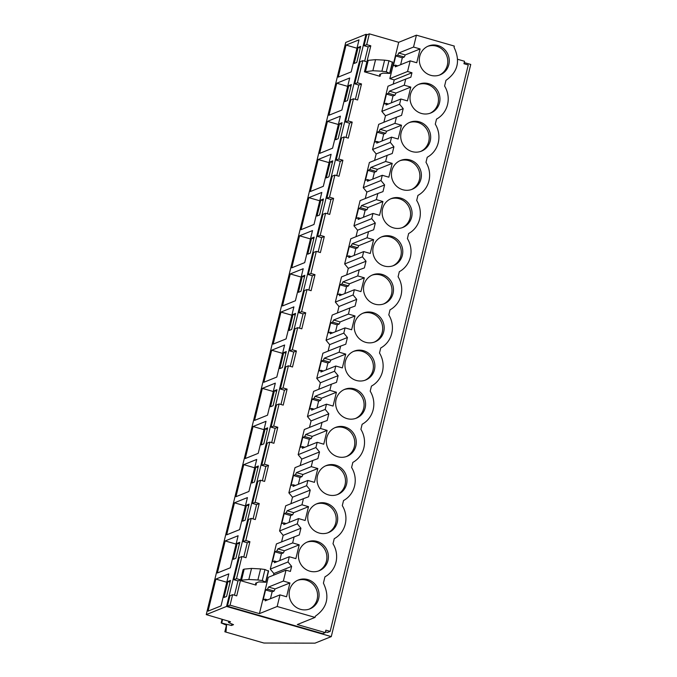 <?xml version="1.0" encoding="UTF-8"?>
<svg xmlns="http://www.w3.org/2000/svg" width="677" height="677" viewBox="0 0 677 677"><rect width="100%" height="100%" fill="white"/><g stroke="black" fill="none" stroke-linecap="round" stroke-linejoin="round"><path stroke-width="1.02" d="M366.02 34.282L345.727 42.448L206.248 614.606L226.541 606.44L366.02 34.282L367.323 34.654M464.227 62.563L470.752 64.442L331.273 636.608L315.017 643.15L263.903 643.032L224.857 631.785L226.465 625.184M224.857 631.785L226.025 631.311L226.567 625.235L221.176 622.942L231.5 625.48L233.523 624.668L228.538 622.552L230.51 621.765L206.248 614.606M228.538 622.552L228.851 621.274M231.5 625.48L231.872 623.966M221.811 622.688L222.606 619.43M221.176 622.942L222.073 619.277M226.541 606.44L331.273 636.608M234.479 595.21L237.965 580.9L233.861 579.715L239.26 557.594L241.909 556.528L246.013 557.704L249.915 541.685L245.819 540.508L251.209 518.379L248.552 519.445L243.161 541.575L245.819 540.508M243.771 557.061L247.266 542.751L243.161 541.575M253.071 518.921L256.558 504.61L252.462 503.426L257.852 481.305L260.51 480.238L264.605 481.415L268.515 465.395L264.411 464.219L269.81 442.089L267.153 443.164L264.487 454.081L261.762 465.285L264.411 464.219M262.371 480.772L265.858 466.461L261.762 465.285M271.672 442.631L275.158 428.321L271.062 427.136L276.453 405.015L279.102 403.949L283.206 405.125L287.107 389.106L283.011 387.929L288.402 365.8L285.753 366.875L280.354 388.996L283.011 387.929M280.972 404.482L284.458 390.18L280.354 388.996M290.264 366.342L293.759 352.032L289.654 350.855L295.045 328.726L297.702 327.66L301.798 328.844L305.708 312.816L301.603 311.64L307.003 289.519L304.345 290.585L298.955 312.706L301.603 311.64M299.564 328.193L303.051 313.891L298.955 312.706M308.864 290.052L312.351 275.742L308.255 274.566L313.646 252.436L316.303 251.37L320.399 252.555L324.308 236.535L320.204 235.351L325.595 213.23L322.946 214.296L320.28 225.221L317.555 236.417L320.204 235.351M318.165 251.912L321.651 237.602L317.555 236.417M327.465 213.763L330.951 199.453L326.847 198.276L332.246 176.147L334.895 175.081L338.999 176.265L342.9 160.246L338.805 159.061L344.195 136.94L341.538 138.006L336.147 160.127L338.805 159.061M336.757 175.622L340.252 161.312L336.147 160.127M346.057 137.473L349.544 123.163L345.448 121.987L350.838 99.866L353.496 98.791L357.591 99.976L361.501 83.956L357.397 82.772L362.796 60.651L360.139 61.717L354.748 83.838L357.397 82.772M355.357 99.333L358.844 85.023L354.748 83.838M364.658 61.184L368.144 46.882L364.04 45.697L366.672 34.916L369.329 33.85L366.697 44.631L364.04 45.697M457.652 59.288L464.54 61.277L463.948 63.714L468.247 64.958L330.164 631.396L327.507 632.462L325.451 631.869M289.291 556.739L274.456 562.705L274.397 561.013L272.442 561.8L274.87 551.806L276.834 551.019L277.824 548.895L292.65 542.929L299.217 544.816L295.857 558.627L289.291 556.739L288.013 561.978L291.626 566.37L290.738 570.026L290.391 571.43L286.016 570.169L283.358 581.069L289.925 582.965L286.557 596.767L279.99 594.88L277.164 606.49L315.05 617.407L297.313 624.549L325.273 632.597L322.616 633.664L227.396 606.245L229.96 595.735L232.609 594.668L236.713 595.853L240.428 580.604L256.008 585.097L255.584 583.21L258.817 581.915L265.883 582.245L268.541 571.253M346.04 45.071L338.229 77.11L351.194 71.897L359.005 39.85L346.04 45.071L356.965 48.219M356.762 62.428L360.663 46.408L358.116 47.432L354.206 63.452L356.762 62.428M253.054 426.51L266.019 421.297L258.208 453.336L245.243 458.549L253.054 426.51L263.979 429.658M267.677 427.847L265.13 428.88L261.22 444.899L263.776 443.875L267.677 427.847M262.354 388.37L275.319 383.148L267.508 415.196L254.544 420.409L262.354 388.37L273.28 391.518M276.978 389.707L274.43 390.731L270.521 406.75L273.076 405.726L276.978 389.707M234.462 502.799L247.427 497.587L239.616 529.626L226.651 534.838L234.462 502.799L245.387 505.947M249.085 504.137L246.53 505.169L242.628 521.188L245.176 520.156L249.085 504.137M243.762 464.659L256.718 459.438L248.908 491.477L235.951 496.698L243.762 464.659L254.679 467.799M251.929 483.039L254.476 482.016L258.377 465.996L255.83 467.02L251.929 483.039M328.861 176.866L332.771 160.838L330.215 161.871L326.314 177.89L328.861 176.866M318.148 159.501L310.337 191.54L323.301 186.327L331.112 154.288L318.148 159.501L329.073 162.649M320.923 200.011L317.014 216.031L319.569 215.007L323.471 198.987L320.923 200.011L323.073 200.629M308.847 197.65L301.037 229.689L314.001 224.468L321.812 192.429L308.847 197.65L319.772 200.79M348.816 85.581L344.915 101.601L347.462 100.577L351.363 84.549L348.816 85.581L350.965 86.199M336.748 83.212L328.937 115.251L341.893 110.038L349.704 77.999L336.748 83.212L347.665 86.36M339.515 123.722L335.614 139.741L338.161 138.717L342.071 122.698L339.515 123.722L341.665 124.34M327.448 121.361L319.637 153.4L332.593 148.178L340.404 116.139L327.448 121.361L338.373 124.5M291.669 329.437L295.578 313.417L293.023 314.441L289.121 330.469L291.669 329.437M280.955 312.08L273.144 344.119L286.1 338.906L293.911 306.859L280.955 312.08L291.88 315.228M283.722 352.59L279.821 368.61L282.368 367.586L286.278 351.566L283.722 352.59L285.872 353.208M271.655 350.221L263.844 382.268L276.808 377.047L284.619 345.008L271.655 350.221L282.58 353.369M311.623 238.16L307.713 254.18L310.269 253.147L314.17 237.128L311.623 238.16L313.773 238.778M299.547 235.791L291.736 267.83L304.701 262.617L312.512 230.578L299.547 235.791L310.472 238.939M302.323 276.301L298.422 292.32L300.969 291.296L304.87 275.277L302.323 276.301L304.472 276.918M290.255 273.931L282.444 305.979L295.4 300.757L303.211 268.718L290.255 273.931L301.172 277.079M237.238 543.309L233.328 559.329L235.875 558.305L239.785 542.285L237.238 543.309L239.379 543.927M225.162 540.948L217.351 572.987L230.315 567.766L238.126 535.727L225.162 540.948L236.087 544.088M215.861 579.089L208.051 611.128L221.015 605.915L228.826 573.868L215.861 579.089L226.787 582.237M227.937 581.458L224.028 597.478L226.583 596.445L230.485 580.426L227.937 581.458L230.087 582.076M380.584 74.055L380.025 76.323L364.454 71.838L366.892 61.827L362.796 60.651M364.454 71.838L372.866 70.73L381.913 71.212L386.296 71.804L389.91 73.48L392.567 62.487M368.144 46.882L370.801 45.808L367.146 60.778L368.212 60.355L365.512 71.415M370.801 45.808L366.697 44.631M315.05 617.407L315.347 616.205C327.236 607.828 329.919 596.809 323.411 583.134L324.943 576.838A23.712 22.713 68.1 0 0 333.008 543.766L334.243 538.697A23.712 22.713 68.1 0 0 342.3 505.626L343.535 500.557A23.712 22.713 68.1 0 0 351.6 467.477L352.835 462.408A23.712 22.713 68.1 0 0 360.9 429.336L362.136 424.267A23.712 22.713 68.1 0 0 370.201 391.188L371.436 386.118A23.712 22.713 68.1 0 0 379.501 353.047L380.736 347.978A23.712 22.713 68.1 0 0 388.793 314.898L390.028 309.829A23.712 22.713 68.1 0 0 398.093 276.758L399.328 271.689A23.712 22.713 68.1 0 0 407.393 238.609L408.629 233.54A23.712 22.713 68.1 0 0 416.693 200.468L417.929 195.399A23.712 22.713 68.1 0 0 425.994 162.328L427.229 157.259A23.712 22.713 68.1 0 0 435.286 124.179L436.521 119.11A23.712 22.713 68.1 0 0 444.586 86.038L445.974 80.351C457.864 71.982 460.546 60.955 454.039 47.28L454.326 46.078L416.431 35.17L398.694 42.304L369.329 33.85M358.116 47.432L360.266 48.05M240.428 580.604L241.494 580.181L244.185 569.12L243.128 569.543L240.614 579.834L236.518 578.649L241.909 556.528M256.558 582.821L256.008 585.097M277.164 606.49L259.418 613.633L230.053 605.17L232.609 594.668M259.418 613.633L268.27 577.312L286.016 570.169M291.626 566.37L273.88 573.512L273.466 575.213M273.88 573.512L270.267 569.112L276.402 543.944L299.293 534.923L300.926 528.229L297.313 523.829L298.582 518.59L305.149 520.486L308.517 506.675L301.95 504.78L303.448 498.661L308.594 496.783L310.227 490.089L306.605 485.688L307.883 480.45L314.45 482.337L317.818 468.526L311.251 466.639L312.74 460.512L317.885 458.642L319.519 451.94L315.905 447.539L317.183 442.301L323.75 444.197L327.118 430.386L320.551 428.499L322.04 422.372L327.186 420.493L327.93 417.447L328.819 413.799L325.205 409.399L326.483 404.161L333.05 406.048L336.41 392.245L329.851 390.35L331.341 384.223L336.486 382.353L337.231 379.306L338.119 375.65L334.506 371.25L335.784 366.012L342.35 367.907L345.71 354.096L339.143 352.209L340.641 346.082L345.786 344.204L346.531 341.157L347.419 337.51L343.806 333.109L345.075 327.871L351.642 329.758L355.01 315.956L348.443 314.06L349.941 307.942L355.087 306.063L356.711 299.361L353.098 294.96L354.376 289.722L360.943 291.618L364.311 277.807L357.744 275.92L359.233 269.793L364.378 267.914L365.123 264.868L366.012 261.22L362.398 256.82L363.676 251.582L370.243 253.469L373.611 239.666L367.044 237.771L368.533 231.652L373.679 229.774L374.423 226.727L375.312 223.08L371.698 218.679L372.976 213.441L379.543 215.328L382.903 201.518L376.344 199.63L377.834 193.504L382.979 191.625L383.724 188.587L384.612 184.931L380.999 180.531L382.277 175.292L388.843 177.188L392.203 163.377L385.636 161.481L387.134 155.363L392.279 153.484L393.912 146.791L390.299 142.39L391.568 137.152L398.135 139.039L401.503 125.228L394.936 123.341L396.434 117.214L401.579 115.344L403.204 108.642L399.591 104.241L400.869 99.003L407.436 100.898L410.804 87.088L404.237 85.2L405.726 79.074L410.871 77.195L411.954 72.752L394.217 79.894L393.185 84.126M300.926 528.229L283.181 535.372L281.598 541.854M283.181 535.372L279.567 530.971L285.702 505.804L303.448 498.661M310.227 490.089L292.481 497.223L290.898 503.705M292.481 497.223L288.867 492.831L295.003 467.655L312.74 460.512M319.519 451.94L301.781 459.082L300.199 465.564M301.781 459.082L298.159 454.682L304.303 429.514L322.04 422.372M328.819 413.799L311.073 420.942L309.499 427.424M311.073 420.942L307.46 416.541L313.595 391.365L331.341 384.223M338.119 375.65L320.373 382.793L318.791 389.275M320.373 382.793L316.76 378.392L322.895 353.225L340.641 346.082M347.419 337.51L329.674 344.652L328.091 351.135M329.674 344.652L326.06 340.252L332.195 315.076L349.941 307.942M356.711 299.361L338.974 306.503L337.391 312.986M338.974 306.503L335.36 302.103L341.496 276.935L359.233 269.793M366.012 261.22L348.274 268.363L346.692 274.845M348.274 268.363L344.652 263.962L350.788 238.795L368.533 231.652M375.312 223.08L357.566 230.214L355.992 236.696M357.566 230.214L353.953 225.813L360.088 200.646L377.834 193.504M384.612 184.931L366.866 192.073L365.284 198.556M366.866 192.073L363.253 187.673L369.388 162.505L387.134 155.363M393.912 146.791L376.167 153.933L374.584 160.407M376.167 153.933L372.553 149.532L378.688 124.356L396.434 117.214M403.204 108.642L385.467 115.784L383.884 122.266M385.467 115.784L381.853 111.383L387.989 86.216L405.726 79.074M410.169 60.862L395.343 66.828L395.275 65.136L393.32 65.923L395.757 55.929L397.712 55.142L398.711 53.018L413.537 47.051L420.104 48.947L416.736 62.749L410.169 60.862L407.579 71.491L389.834 78.634L394.217 79.894M389.834 78.634L398.694 42.304M344.195 136.94L348.291 138.116L352.201 122.097L348.096 120.921L353.496 98.791M325.595 213.23L329.699 214.406L333.6 198.386L329.504 197.21L334.895 175.081M307.003 289.519L311.098 290.695L315.008 274.676L310.904 273.491L316.303 251.37M288.402 365.8L292.506 366.985L296.408 350.965L292.312 349.781L297.702 327.66M269.81 442.089L273.906 443.274L277.815 427.255L273.711 426.07L279.102 403.949M251.209 518.379L255.305 519.564L259.215 503.544L255.111 502.359L260.51 480.238M368.212 60.355L375.557 59.661L384.612 60.151L388.987 60.735L392.609 62.411M392.601 62.335L389.901 73.395L382.843 73.15L379.611 74.445L380.025 76.323M325.273 632.597L325.865 630.16L330.164 631.396M413.537 47.051L416.431 35.17M407.579 71.491L411.954 72.752M292.65 542.929L294.148 536.802M430.665 75.299A15.546 14.886 68.1 0 0 440.101 74.842A15.546 14.886 68.1 0 0 449.232 59.694A15.546 14.886 68.1 0 0 437.926 45.545A15.546 14.886 68.1 0 0 428.49 46.002A15.546 14.886 68.1 0 0 419.359 61.142A15.546 14.886 68.1 0 0 430.665 75.299M317.039 541.422A15.546 14.886 68.1 0 0 307.612 541.879A15.546 14.886 68.1 0 0 298.481 557.019A15.546 14.886 68.1 0 0 309.787 571.168A15.546 14.886 68.1 0 0 319.214 570.719A15.546 14.886 68.1 0 0 328.353 555.572A15.546 14.886 68.1 0 0 317.039 541.422M319.087 533.027A15.546 14.886 68.1 0 0 328.514 532.571A15.546 14.886 68.1 0 0 337.654 517.431A15.546 14.886 68.1 0 0 326.339 503.273A15.546 14.886 68.1 0 0 316.912 503.73A15.546 14.886 68.1 0 0 307.773 518.878A15.546 14.886 68.1 0 0 319.087 533.027M363.532 350.694A15.546 14.886 68.1 0 0 354.105 351.151A15.546 14.886 68.1 0 0 344.974 366.299A15.546 14.886 68.1 0 0 356.28 380.449A15.546 14.886 68.1 0 0 365.707 379.992A15.546 14.886 68.1 0 0 374.846 364.852A15.546 14.886 68.1 0 0 363.532 350.694M391.433 236.265A15.546 14.886 68.1 0 0 381.997 236.722A15.546 14.886 68.1 0 0 372.866 251.861A15.546 14.886 68.1 0 0 384.181 266.019A15.546 14.886 68.1 0 0 393.608 265.562A15.546 14.886 68.1 0 0 402.739 250.422A15.546 14.886 68.1 0 0 391.433 236.265M374.88 304.159A15.546 14.886 68.1 0 0 384.308 303.702A15.546 14.886 68.1 0 0 393.439 288.563A15.546 14.886 68.1 0 0 382.133 274.413A15.546 14.886 68.1 0 0 372.697 274.862A15.546 14.886 68.1 0 0 363.566 290.01A15.546 14.886 68.1 0 0 374.88 304.159M365.58 342.308A15.546 14.886 68.1 0 0 375.007 341.851A15.546 14.886 68.1 0 0 384.147 326.703A15.546 14.886 68.1 0 0 372.832 312.554A15.546 14.886 68.1 0 0 363.405 313.011A15.546 14.886 68.1 0 0 354.266 328.15A15.546 14.886 68.1 0 0 365.58 342.308M412.073 151.589A15.546 14.886 68.1 0 0 421.5 151.132A15.546 14.886 68.1 0 0 430.64 135.984A15.546 14.886 68.1 0 0 419.325 121.835A15.546 14.886 68.1 0 0 409.898 122.292A15.546 14.886 68.1 0 0 400.759 137.431A15.546 14.886 68.1 0 0 412.073 151.589M354.232 388.843A15.546 14.886 68.1 0 0 344.805 389.3A15.546 14.886 68.1 0 0 335.674 404.44A15.546 14.886 68.1 0 0 346.979 418.598A15.546 14.886 68.1 0 0 356.415 418.141A15.546 14.886 68.1 0 0 365.546 402.993A15.546 14.886 68.1 0 0 354.232 388.843M337.688 456.738A15.546 14.886 68.1 0 0 347.115 456.281A15.546 14.886 68.1 0 0 356.246 441.142A15.546 14.886 68.1 0 0 344.94 426.984A15.546 14.886 68.1 0 0 335.504 427.441A15.546 14.886 68.1 0 0 326.373 442.589A15.546 14.886 68.1 0 0 337.688 456.738M307.739 579.563A15.546 14.886 68.1 0 0 298.312 580.02A15.546 14.886 68.1 0 0 289.181 595.159A15.546 14.886 68.1 0 0 300.486 609.317A15.546 14.886 68.1 0 0 309.922 608.86A15.546 14.886 68.1 0 0 319.053 593.721A15.546 14.886 68.1 0 0 307.739 579.563M428.626 83.686A15.546 14.886 68.1 0 0 419.19 84.143A15.546 14.886 68.1 0 0 410.059 99.291A15.546 14.886 68.1 0 0 421.373 113.44A15.546 14.886 68.1 0 0 430.8 112.983A15.546 14.886 68.1 0 0 439.932 97.843A15.546 14.886 68.1 0 0 428.626 83.686M393.472 227.87A15.546 14.886 68.1 0 0 402.908 227.421A15.546 14.886 68.1 0 0 412.039 212.273A15.546 14.886 68.1 0 0 400.725 198.124A15.546 14.886 68.1 0 0 391.298 198.581A15.546 14.886 68.1 0 0 382.166 213.72A15.546 14.886 68.1 0 0 393.472 227.87M402.773 189.729A15.546 14.886 68.1 0 0 412.2 189.272A15.546 14.886 68.1 0 0 421.339 174.133A15.546 14.886 68.1 0 0 410.025 159.975A15.546 14.886 68.1 0 0 400.598 160.432A15.546 14.886 68.1 0 0 391.458 175.58A15.546 14.886 68.1 0 0 402.773 189.729M328.387 494.887A15.546 14.886 68.1 0 0 337.815 494.43A15.546 14.886 68.1 0 0 346.946 479.282A15.546 14.886 68.1 0 0 335.64 465.133A15.546 14.886 68.1 0 0 326.204 465.59A15.546 14.886 68.1 0 0 317.073 480.729A15.546 14.886 68.1 0 0 328.387 494.887M398.711 53.018L405.261 54.922L420.104 48.947M395.757 55.929L402.307 57.824L404.262 57.037L405.261 54.922M402.307 57.824L400.632 64.704M439.348 75.122A15.546 14.886 68.1 0 0 447.709 59.881A15.546 14.886 68.1 0 0 436.428 46.146A15.546 14.886 68.1 0 0 427.754 46.324M397.712 55.142L404.262 57.037M395.275 65.136L397.763 65.855M230.053 605.17L227.396 606.245M240.614 579.834L237.965 580.9M236.518 578.649L233.861 579.715M283.358 581.069L268.532 587.044L267.533 589.159L265.579 589.946L263.141 599.94L265.096 599.153L265.164 600.846L279.99 594.88M244.185 569.12L251.531 568.435L260.586 568.917L264.969 569.509L268.583 571.185M241.494 580.181L248.84 579.495L257.886 579.977L262.27 580.57L265.875 582.161L268.574 571.1M268.532 587.044L275.074 588.939L289.925 582.965M267.533 589.159L274.083 591.055L275.074 588.939M265.579 589.946L272.129 591.842L274.083 591.055M272.129 591.842L270.453 598.722M265.096 599.153L267.584 599.873M309.169 609.139A15.546 14.886 68.1 0 0 317.521 593.898A15.546 14.886 68.1 0 0 306.249 580.164A15.546 14.886 68.1 0 0 297.575 580.341M345.448 121.987L348.096 120.921M361.501 83.956L358.844 85.023M399.591 104.241L381.853 111.383M404.237 85.2L389.41 91.167L388.412 93.282L386.457 94.069L384.02 104.063L385.975 103.276L386.042 104.969L400.869 99.003M389.41 91.167L395.96 93.062L410.804 87.088M386.457 94.069L393.007 95.973L394.962 95.186L395.96 93.062M393.007 95.973L391.331 102.845M430.047 113.262A15.546 14.886 68.1 0 0 438.408 98.03A15.546 14.886 68.1 0 0 427.128 84.286A15.546 14.886 68.1 0 0 418.454 84.464M388.412 93.282L394.962 95.186M385.975 103.276L388.463 103.996M352.201 122.097L349.544 123.163M390.299 142.39L372.553 149.532M394.936 123.341L380.11 129.307L379.112 131.431L377.157 132.218L374.719 142.212L376.674 141.425L376.742 143.118L391.568 137.152M380.11 129.307L386.66 131.203L401.503 125.228M377.157 132.218L383.707 134.114L385.662 133.327L386.66 131.203M383.707 134.114L382.031 140.985M420.747 151.411A15.546 14.886 68.1 0 0 429.108 136.17A15.546 14.886 68.1 0 0 417.836 122.435A15.546 14.886 68.1 0 0 409.153 122.613M379.112 131.431L385.662 133.327M376.674 141.425L379.162 142.145M330.215 161.871L332.365 162.488M326.847 198.276L329.504 197.21M342.9 160.246L340.252 161.312M380.999 180.531L363.253 187.673M385.636 161.481L370.81 167.456L369.811 169.572L367.856 170.359L365.428 180.353L367.383 179.566L367.442 181.258L382.277 175.292M370.81 167.456L377.36 169.352L392.203 163.377M367.856 170.359L374.406 172.254L376.361 171.476L377.36 169.352M374.406 172.254L372.731 179.134M411.447 189.552A15.546 14.886 68.1 0 0 419.808 174.311A15.546 14.886 68.1 0 0 408.536 160.576A15.546 14.886 68.1 0 0 399.862 160.754M369.811 169.572L376.361 171.476M367.383 179.566L369.862 180.285M333.6 198.386L330.951 199.453M371.698 218.679L353.953 225.813M376.344 199.63L361.51 205.596L360.519 207.721L358.565 208.508L356.127 218.502L358.082 217.715L358.15 219.407L372.976 213.441M361.51 205.596L368.06 207.492L382.903 201.518M358.565 208.508L365.115 210.403L367.069 209.616L368.06 207.492M365.115 210.403L363.439 217.275M402.146 227.7A15.546 14.886 68.1 0 0 410.507 212.46A15.546 14.886 68.1 0 0 399.235 198.725A15.546 14.886 68.1 0 0 390.561 198.903M360.519 207.721L367.069 209.616M358.082 217.715L360.562 218.434M308.255 274.566L310.904 273.491M324.308 236.535L321.651 237.602M362.398 256.82L344.652 263.962M367.044 237.771L352.218 243.745L351.219 245.861L349.264 246.648L346.827 256.642L348.782 255.855L348.85 257.548L363.676 251.582M352.218 243.745L358.768 245.641L373.611 239.666M349.264 246.648L355.814 248.544L357.769 247.757L358.768 245.641M355.814 248.544L354.139 255.424M392.855 265.841A15.546 14.886 68.1 0 0 401.216 250.6A15.546 14.886 68.1 0 0 389.935 236.865A15.546 14.886 68.1 0 0 381.261 237.043M351.219 245.861L357.769 247.757M348.782 255.855L351.27 256.575M315.008 274.676L312.351 275.742M353.098 294.96L335.36 302.103M357.744 275.92L342.917 281.886L341.919 284.01L339.964 284.797L337.527 294.791L339.482 294.004L339.549 295.697L354.376 289.722M342.917 281.886L349.467 283.781L364.311 277.807M339.964 284.797L346.514 286.693L348.469 285.906L349.467 283.781M346.514 286.693L344.838 293.564M383.554 303.981A15.546 14.886 68.1 0 0 391.915 288.749A15.546 14.886 68.1 0 0 380.635 275.014A15.546 14.886 68.1 0 0 371.961 275.184M341.919 284.01L348.469 285.906M339.482 294.004L341.97 294.723M293.023 314.441L295.172 315.067M289.654 350.855L292.312 349.781M305.708 312.816L303.051 313.891M343.806 333.109L326.06 340.252M348.443 314.06L333.617 320.026L332.619 322.15L330.664 322.937L328.227 332.932L330.181 332.145L330.249 333.837L345.075 327.871M333.617 320.026L340.167 321.93L355.01 315.956M330.664 322.937L337.214 324.833L339.169 324.046L340.167 321.93M337.214 324.833L335.538 331.713M374.254 342.13A15.546 14.886 68.1 0 0 382.615 326.889A15.546 14.886 68.1 0 0 371.343 313.155A15.546 14.886 68.1 0 0 362.669 313.333M332.619 322.15L339.169 324.046M330.181 332.145L332.669 332.864M296.408 350.965L293.759 352.032M334.506 371.25L316.76 378.392M339.143 352.209L324.317 358.175L323.318 360.291L321.363 361.078L318.935 371.072L320.89 370.285L320.949 371.986L335.784 366.012M324.317 358.175L330.867 360.071L345.71 354.096M321.363 361.078L327.913 362.982L329.868 362.195L330.867 360.071M327.913 362.982L326.238 369.854M364.954 380.271A15.546 14.886 68.1 0 0 373.315 365.038A15.546 14.886 68.1 0 0 362.043 351.295A15.546 14.886 68.1 0 0 353.369 351.473M323.318 360.291L329.868 362.195M320.89 370.285L323.369 371.013M274.43 390.731L276.58 391.348M271.062 427.136L273.711 426.07M287.107 389.106L284.458 390.18M325.205 409.399L307.46 416.541M329.851 390.35L315.017 396.316L314.026 398.44L312.072 399.227L309.634 409.221L311.589 408.434L311.657 410.127L326.483 404.161M315.017 396.316L321.567 398.22L336.41 392.245M312.072 399.227L318.622 401.123L320.576 400.335L321.567 398.22M318.622 401.123L316.946 407.994M355.662 418.42A15.546 14.886 68.1 0 0 364.014 403.179A15.546 14.886 68.1 0 0 352.742 389.444A15.546 14.886 68.1 0 0 344.068 389.622M314.026 398.44L320.576 400.335M311.589 408.434L314.069 409.153M265.13 428.88L267.28 429.497M277.815 427.255L275.158 428.321M315.905 447.539L298.159 454.682M320.551 428.499L305.725 434.465L304.726 436.58L302.771 437.367L300.334 447.362L302.289 446.575L302.357 448.267L317.183 442.301M305.725 434.465L312.275 436.36L327.118 430.386M302.771 437.367L309.321 439.271L311.276 438.484L312.275 436.36M309.321 439.271L307.646 446.143M346.362 456.56A15.546 14.886 68.1 0 0 354.723 441.328A15.546 14.886 68.1 0 0 343.442 427.585A15.546 14.886 68.1 0 0 334.768 427.762M304.726 436.58L311.276 438.484M302.289 446.575L304.777 447.294M255.83 467.02L257.979 467.638M252.462 503.426L255.111 502.359M268.515 465.395L265.858 466.461M306.605 485.688L288.867 492.831M311.251 466.639L296.424 472.605L295.426 474.729L293.471 475.516L291.034 485.511L292.989 484.724L293.056 486.416L307.883 480.45M296.424 472.605L302.974 474.501L317.818 468.526M293.471 475.516L300.021 477.412L301.976 476.625L302.974 474.501M300.021 477.412L298.345 484.283M337.061 494.709A15.546 14.886 68.1 0 0 345.422 479.468A15.546 14.886 68.1 0 0 334.15 465.734A15.546 14.886 68.1 0 0 325.468 465.911M295.426 474.729L301.976 476.625M292.989 484.724L295.477 485.443M246.53 505.169L248.679 505.787M259.215 503.544L256.558 504.61M297.313 523.829L279.567 530.971M301.95 504.78L287.124 510.754L286.126 512.87L284.171 513.657L281.734 523.651L283.688 522.864L283.756 524.557L298.582 518.59M287.124 510.754L293.674 512.65L308.517 506.675M284.171 513.657L290.721 515.552L292.676 514.765L293.674 512.65M290.721 515.552L289.045 522.432M327.761 532.85A15.546 14.886 68.1 0 0 336.122 517.609A15.546 14.886 68.1 0 0 324.85 503.874A15.546 14.886 68.1 0 0 316.176 504.052M286.126 512.87L292.676 514.765M283.688 522.864L286.176 523.583M249.915 541.685L247.266 542.751M288.013 561.978L270.267 569.112M277.824 548.895L284.374 550.79L299.217 544.816M274.87 551.806L281.42 553.701L283.375 552.914L284.374 550.79M281.42 553.701L279.745 560.573M318.461 570.999A15.546 14.886 68.1 0 0 326.822 555.758A15.546 14.886 68.1 0 0 315.55 542.023A15.546 14.886 68.1 0 0 306.876 542.201M276.834 551.019L283.375 552.914M274.397 561.013L276.876 561.732M375.557 59.661L372.866 70.73M388.987 60.735L386.296 71.804M392.44 61.895L389.74 72.955M384.612 60.151L381.913 71.212M251.531 568.435L248.84 579.495M264.969 569.509L262.27 580.57M260.586 568.917L257.886 579.977M268.414 570.66L265.722 581.721"/></g></svg>
